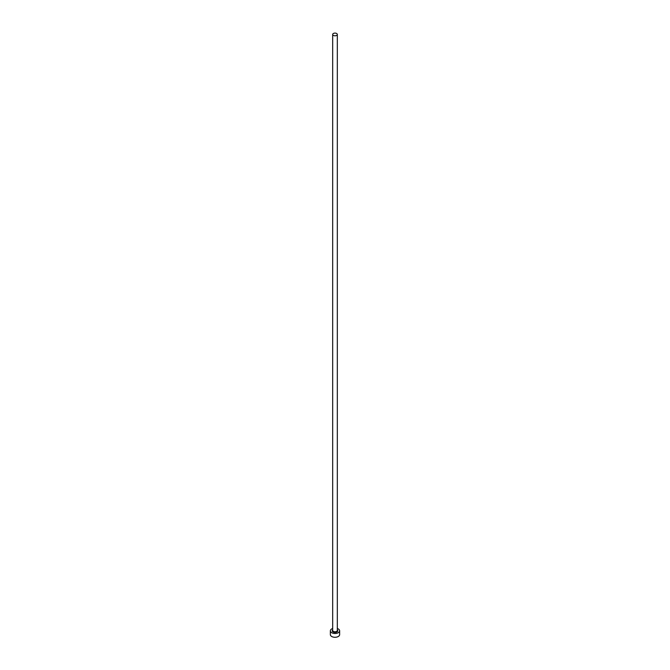 <?xml version="1.0" encoding="UTF-8"?>
<svg xmlns="http://www.w3.org/2000/svg" width="670" height="670" viewBox="0 0 670 670"><rect width="100%" height="100%" fill="white"/><g stroke="black" fill="none" stroke-linecap="round" stroke-linejoin="round"><path stroke-width="1" d="M333.359 35.393A2.32 1.34 0 0 0 335.888 35.686A2.32 1.34 0 0 0 337.32 34.446A2.32 1.34 0 0 0 336.642 33.5A2.32 1.34 0 0 0 334.112 33.207A2.32 1.34 0 0 0 332.68 34.446A2.32 1.34 0 0 0 333.359 35.393M332.68 628.502A4.64 2.68 0 0 0 330.36 630.822A4.64 2.68 0 0 0 331.717 632.715A4.64 2.68 0 0 0 336.776 633.292A4.64 2.68 0 0 0 339.64 630.822A4.64 2.68 0 0 0 338.283 628.929A4.64 2.68 0 0 0 337.32 628.502M330.36 630.822L330.36 634.607A4.64 2.68 0 0 0 331.717 636.5A4.64 2.68 0 0 0 336.776 637.078A4.64 2.68 0 0 0 339.64 634.607L339.64 630.822M337.32 629.934A2.78 1.608 180 0 1 336.759 632.061A2.78 1.608 180 0 1 333.032 631.952A2.78 1.608 180 0 1 332.68 629.934M332.68 34.446L332.68 630.445A2.32 1.34 0 0 0 333.359 631.391A2.32 1.34 0 0 0 335.888 631.676A2.32 1.34 0 0 0 337.32 630.445L337.32 34.446"/></g></svg>
